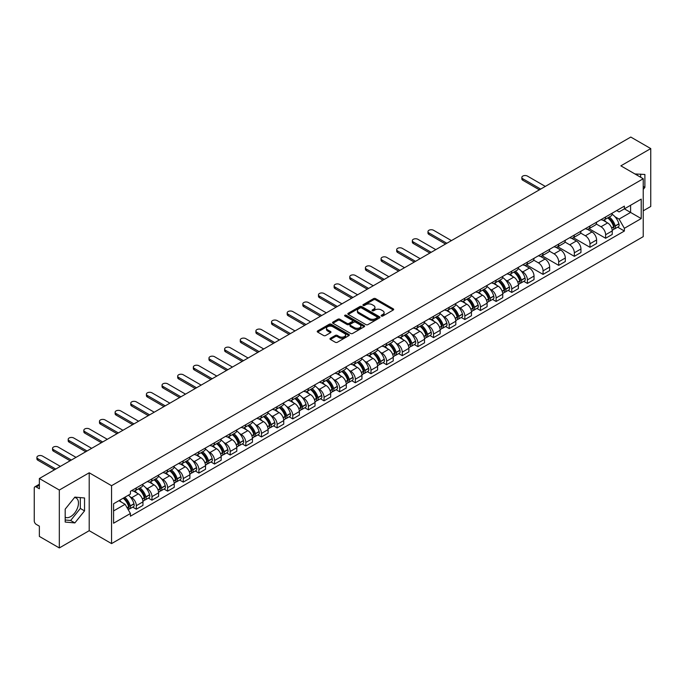 <?xml version="1.0" encoding="UTF-8"?>
<svg xmlns="http://www.w3.org/2000/svg" width="685" height="685" viewBox="0 0 685 685"><rect width="100%" height="100%" fill="white"/><g stroke="black" fill="none" stroke-linecap="round" stroke-linejoin="round"><path stroke-width="1.03" d="M381.434 316.033A0.976 0.565 0 0 0 382.812 316.033L393.276 309.988A1.396 0.805 0 0 0 393.678 309.423A1.396 0.805 0 0 0 393.276 308.858L375.551 298.626A1.396 0.805 0 0 0 373.582 298.626L363.127 304.662A0.976 0.565 0 0 0 364.506 305.459L365.858 304.679A4.452 2.569 0 0 1 372.16 304.679L373.633 305.527A4.452 2.569 0 0 1 374.943 307.351A4.452 2.569 0 0 1 373.633 309.166L372.28 309.945A0.976 0.565 0 0 0 373.659 310.742L375.012 309.962A4.452 2.569 0 0 1 381.314 309.962L382.787 310.819A4.452 2.569 0 0 1 384.097 312.634A4.452 2.569 0 0 1 382.787 314.449L381.434 315.237A0.976 0.565 0 0 0 381.434 316.033L381.434 315.237M635.021 174.007A11.063 6.388 -60 0 1 636.528 174.495A11.063 6.388 -60 0 1 637.701 175.557M74.545 497.507A11.063 6.388 -60 0 1 76.181 498.004A11.063 6.388 -60 0 1 77.876 506.866A11.063 6.388 -60 0 1 70.649 516.618A11.063 6.388 -60 0 1 65.186 517.201M330.375 338.296A1.396 0.805 0 0 0 329.964 338.861A1.396 0.805 0 0 0 330.375 339.426L335.35 342.294A1.396 0.805 0 0 0 337.311 342.294L348.93 335.59A1.396 0.805 0 0 0 349.341 335.025A1.396 0.805 0 0 0 348.93 334.46L331.215 324.228A1.396 0.805 0 0 0 329.245 324.228L317.626 330.932A1.396 0.805 0 0 0 317.224 331.497A1.396 0.805 0 0 0 317.626 332.071L323.637 335.539A1.396 0.805 0 0 0 325.606 335.539L330.572 332.662A1.396 0.805 0 0 0 330.983 332.097A1.396 0.805 0 0 0 330.572 331.531L327.593 329.81A3.725 2.149 0 0 1 326.505 328.286A3.725 2.149 0 0 1 328.8 326.308A3.725 2.149 0 0 1 332.859 326.771L344.521 333.501A3.725 2.149 0 0 1 345.617 335.025A3.725 2.149 0 0 1 343.313 337.011A3.725 2.149 0 0 1 339.255 336.541L337.311 335.419A1.396 0.805 0 0 0 335.35 335.419L330.375 338.296L330.375 339.426M111.561 485.699L89.204 472.787L59.321 490.04L39.362 478.524L630.791 137.06L650.75 148.585L620.867 165.839L643.232 178.742L111.561 485.699L111.561 543.599L643.232 236.642L643.232 178.742M365.961 324.621A1.396 0.805 0 0 0 367.922 324.621L379.541 317.917A1.396 0.805 0 0 0 379.952 317.352A1.396 0.805 0 0 0 379.541 316.787L361.826 306.555A1.396 0.805 0 0 0 359.856 306.555L348.237 313.259A1.396 0.805 0 0 0 347.834 313.824A1.396 0.805 0 0 0 348.237 314.398L365.961 324.621M345.231 316.239A0.976 0.565 0 0 1 346.225 316.376L346.225 315.22L364.232 325.623A1.396 0.805 0 0 1 364.643 326.188A1.396 0.805 0 0 1 364.232 326.754L352.621 333.458A1.396 0.805 0 0 1 350.651 333.458L332.936 323.234L337.902 320.383L337.902 319.227L332.936 322.096A1.396 0.805 0 0 0 332.525 322.661A1.396 0.805 0 0 0 332.936 323.234L332.936 322.096M337.902 320.383A1.396 0.805 0 0 1 339.871 320.383L339.871 319.227A1.396 0.805 0 0 0 337.902 319.227M339.871 319.227L347.055 323.371A1.396 0.805 0 0 0 349.025 323.371L352.321 321.47A1.396 0.805 0 0 0 352.732 320.905A1.396 0.805 0 0 0 352.321 320.332L344.846 316.016A0.976 0.565 0 0 1 346.225 315.22M59.321 490.04L59.321 547.94L39.362 536.415L39.362 526.166L36.254 524.376A2.834 1.635 -120 0 1 34.25 520.9L34.25 488.131A2.834 1.635 -120 0 1 34.841 486.838L39.362 484.218M643.232 210.817L650.75 206.476L650.75 148.585M59.321 547.94L89.204 530.687L111.561 543.599M39.362 478.524L39.362 488.773L36.254 486.975A2.834 1.635 -120 0 0 34.841 486.838M605.626 216.957A6.525 3.768 60 0 1 604.273 219.885L610.892 216.066A6.525 3.768 -120 0 0 612.244 213.138M596.233 223.978L601.01 226.744A6.525 3.768 60 0 1 605.626 234.732L612.244 230.913A6.525 3.768 -120 0 0 607.629 222.916L602.894 220.185M612.244 230.913L612.244 234.441L605.626 238.26L589.031 228.687M604.273 219.885A6.525 3.768 60 0 1 601.062 219.594M605.626 234.732L605.626 238.26M589.982 225.99A6.525 3.768 60 0 1 588.629 228.918L595.248 225.1A6.525 3.768 -120 0 0 596.601 222.171M573.388 237.712L589.982 247.294L596.601 243.475L596.601 239.938A6.525 3.768 -120 0 0 591.986 231.95L587.25 229.218M588.629 228.918A6.525 3.768 60 0 1 585.418 228.619M580.589 233.011L585.367 235.768A6.525 3.768 60 0 1 589.982 243.766L589.982 247.294M574.338 235.024A6.525 3.768 60 0 1 572.985 237.952L579.604 234.124A6.525 3.768 -120 0 0 580.957 231.196M557.753 246.746L574.338 256.327L580.957 252.5L580.957 248.972A6.525 3.768 -120 0 0 576.342 240.983L571.607 238.252M572.985 237.952A6.525 3.768 60 0 1 569.774 237.652M564.945 242.045L569.723 244.802A6.525 3.768 60 0 1 574.338 252.791L574.338 256.327M558.695 244.048A6.525 3.768 60 0 1 557.342 246.977L563.96 243.158A6.525 3.768 -120 0 0 565.313 240.23M542.109 255.779L558.695 265.36L565.313 261.533L565.313 258.005A6.525 3.768 -120 0 0 560.698 250.016L555.963 247.276M557.342 246.977A6.525 3.768 60 0 1 554.131 246.686M549.301 251.078L554.079 253.835A6.525 3.768 60 0 1 558.695 261.824L558.695 265.36M543.051 253.082A6.525 3.768 60 0 1 541.698 256.01L548.317 252.191A6.525 3.768 -120 0 0 549.67 249.263M526.465 264.812L543.051 274.385L549.67 270.566L549.67 267.039A6.525 3.768 -120 0 0 545.054 259.05L540.319 256.31M541.698 256.01A6.525 3.768 60 0 1 538.487 255.719M533.658 260.103L538.444 262.869A6.525 3.768 60 0 1 543.051 270.858L543.051 274.385M527.407 262.115A6.525 3.768 60 0 1 526.063 265.044L532.673 261.225A6.525 3.768 -120 0 0 534.026 258.296M523.819 281.347L527.407 283.419L534.026 279.6L534.026 276.064A6.525 3.768 -120 0 0 529.419 268.075L524.676 265.343M526.063 265.044A6.525 3.768 60 0 1 522.843 264.744M521.131 270.935L522.801 271.902A6.525 3.768 60 0 1 527.407 279.891L527.407 283.419M511.763 271.149A6.525 3.768 60 0 1 510.419 274.077L517.038 270.25A6.525 3.768 -120 0 0 518.382 267.321M508.176 290.38L511.763 292.452L518.382 288.633L518.382 285.097A6.525 3.768 -120 0 0 513.776 277.108L509.032 274.377M510.419 274.077A6.525 3.768 60 0 1 507.208 273.777M505.487 279.968L507.157 280.927A6.525 3.768 60 0 1 511.763 288.916L511.763 292.452M496.12 280.174A6.525 3.768 60 0 1 494.776 283.102L501.394 279.283A6.525 3.768 -120 0 0 502.739 276.355M492.532 299.413L496.12 301.486L502.739 297.658L502.739 294.13A6.525 3.768 -120 0 0 498.132 286.142L493.388 283.402M494.776 283.102A6.525 3.768 60 0 1 491.565 282.811M489.844 289.001L491.513 289.96A6.525 3.768 60 0 1 496.12 297.949L496.12 301.486M480.476 289.207A6.525 3.768 60 0 1 479.132 292.135L485.751 288.317A6.525 3.768 -120 0 0 487.095 285.388M476.888 308.438L480.485 310.51L487.095 306.692L487.095 303.164A6.525 3.768 -120 0 0 482.488 295.175L477.745 292.435M479.132 292.135A6.525 3.768 60 0 1 475.921 291.844M474.2 298.026L475.869 298.994A6.525 3.768 60 0 1 480.485 306.983L480.485 310.51M464.841 298.24A6.525 3.768 60 0 1 463.488 301.169L470.107 297.35A6.525 3.768 -120 0 0 471.451 294.422M461.245 317.472L464.841 319.544L471.46 315.725L471.46 312.189A6.525 3.768 -120 0 0 466.845 304.2L462.11 301.468M463.488 301.169A6.525 3.768 60 0 1 460.277 300.878M458.556 307.06L460.226 308.027A6.525 3.768 60 0 1 464.841 316.016L464.841 319.544M449.197 307.274A6.525 3.768 60 0 1 447.844 310.202L454.463 306.375A6.525 3.768 -120 0 0 455.816 303.446M445.601 326.505L449.197 328.577L455.816 324.758L455.816 321.222A6.525 3.768 -120 0 0 451.201 313.233L446.466 310.502M447.844 310.202A6.525 3.768 60 0 1 444.633 309.903M442.912 316.093L444.582 317.052A6.525 3.768 60 0 1 449.197 325.041L449.197 328.577M433.554 316.299A6.525 3.768 60 0 1 432.201 319.227L438.82 315.408A6.525 3.768 -120 0 0 440.172 312.48M429.966 335.539L433.554 337.611L440.172 333.783L440.172 330.256A6.525 3.768 -120 0 0 435.557 322.267L430.822 319.535M432.201 319.227A6.525 3.768 60 0 1 428.99 318.936M427.269 325.127L428.938 326.086A6.525 3.768 60 0 1 433.554 334.075L433.554 337.611M417.91 325.332A6.525 3.768 60 0 1 416.557 328.261L423.176 324.442A6.525 3.768 -120 0 0 424.529 321.513M414.322 344.564L417.91 346.636L424.529 342.817L424.529 339.289A6.525 3.768 -120 0 0 419.914 331.3L415.178 328.56M416.557 328.261A6.525 3.768 60 0 1 413.346 327.969M411.625 334.152L413.295 335.119A6.525 3.768 60 0 1 417.91 343.108L417.91 346.636M402.266 334.366A6.525 3.768 60 0 1 400.913 337.294L407.532 333.475A6.525 3.768 -120 0 0 408.885 330.547M398.679 353.597L402.266 355.669L408.885 351.85L408.885 348.322A6.525 3.768 -120 0 0 404.27 340.325L399.535 337.594M400.913 337.294A6.525 3.768 60 0 1 397.702 337.003M395.981 343.185L397.651 344.153A6.525 3.768 60 0 1 402.266 352.141L402.266 355.669M386.623 343.399A6.525 3.768 60 0 1 385.27 346.327L391.888 342.509A6.525 3.768 -120 0 0 393.241 339.58M383.035 362.63L386.623 364.703L393.241 360.884L393.241 357.347A6.525 3.768 -120 0 0 388.626 349.359L383.891 346.627M385.27 346.327A6.525 3.768 60 0 1 382.059 346.028M380.338 352.218L382.007 353.177A6.525 3.768 60 0 1 386.623 361.175L386.623 364.703M370.979 352.433A6.525 3.768 60 0 1 369.626 355.361L376.245 351.533A6.525 3.768 -120 0 0 377.598 348.605M367.391 371.664L370.979 373.736L377.598 369.917L377.598 366.381A6.525 3.768 -120 0 0 372.983 358.392L368.247 355.661M369.626 355.361A6.525 3.768 60 0 1 366.415 355.061M364.694 361.252L366.364 362.211A6.525 3.768 60 0 1 370.979 370.2L370.979 373.736M355.335 361.457A6.525 3.768 60 0 1 353.982 364.386L360.601 360.567A6.525 3.768 -120 0 0 361.954 357.638M351.748 380.697L355.335 382.769L361.954 378.942L361.954 375.414A6.525 3.768 -120 0 0 357.339 367.425L352.604 364.685M353.982 364.386A6.525 3.768 60 0 1 350.771 364.095M349.05 370.285L350.72 371.244A6.525 3.768 60 0 1 355.335 379.233L355.335 382.769M339.692 370.491A6.525 3.768 60 0 1 338.339 373.419L344.957 369.6A6.525 3.768 -120 0 0 346.31 366.672M336.104 389.722L339.692 391.794L346.31 387.975L346.31 384.448A6.525 3.768 -120 0 0 341.695 376.459L336.96 373.719M338.339 373.419A6.525 3.768 60 0 1 335.128 373.128M333.407 379.31L335.076 380.278A6.525 3.768 60 0 1 339.692 388.267L339.692 391.794M324.048 379.524A6.525 3.768 60 0 1 322.695 382.453L329.314 378.634A6.525 3.768 -120 0 0 330.667 375.705M320.46 398.756L324.048 400.828L330.667 397.009L330.667 393.473A6.525 3.768 -120 0 0 326.051 385.484L321.316 382.752M322.695 382.453A6.525 3.768 60 0 1 319.484 382.153M317.772 388.344L319.433 389.311A6.525 3.768 60 0 1 324.048 397.3L324.048 400.828M308.404 388.558A6.525 3.768 60 0 1 307.051 391.486L313.67 387.659A6.525 3.768 -120 0 0 315.023 384.73M304.816 407.789L308.404 409.861L315.023 406.042L315.023 402.506A6.525 3.768 -120 0 0 310.408 394.517L305.673 391.786M307.051 391.486A6.525 3.768 60 0 1 303.84 391.186M302.128 397.377L303.798 398.336A6.525 3.768 60 0 1 308.404 406.325L308.404 409.861M292.76 397.583A6.525 3.768 60 0 1 291.408 400.511L298.026 396.692A6.525 3.768 -120 0 0 299.379 393.764M289.173 416.822L292.76 418.895L299.379 415.067L299.379 411.539A6.525 3.768 -120 0 0 294.773 403.551L290.029 400.811M291.408 400.511A6.525 3.768 60 0 1 288.197 400.22M286.484 406.41L288.154 407.369A6.525 3.768 60 0 1 292.76 415.358L292.76 418.895M277.117 406.616A6.525 3.768 60 0 1 275.772 409.544L282.383 405.725A6.525 3.768 -120 0 0 283.736 402.797M273.529 425.847L277.117 427.919L283.736 424.101L283.736 420.573A6.525 3.768 -120 0 0 279.129 412.584L274.385 409.844M275.772 409.544A6.525 3.768 60 0 1 272.561 409.253M270.84 415.435L272.51 416.403A6.525 3.768 60 0 1 277.117 424.392L277.117 427.919M261.473 415.649A6.525 3.768 60 0 1 260.129 418.578L266.748 414.759A6.525 3.768 -120 0 0 268.092 411.831M257.885 434.881L261.473 436.953L268.092 433.134L268.092 429.598A6.525 3.768 -120 0 0 263.485 421.609L258.742 418.877M260.129 418.578A6.525 3.768 60 0 1 256.918 418.287M255.197 424.469L256.866 425.436A6.525 3.768 60 0 1 261.473 433.425L261.473 436.953M245.829 424.683A6.525 3.768 60 0 1 244.485 427.611L251.104 423.784A6.525 3.768 -120 0 0 252.448 420.855M242.242 443.914L245.829 445.986L252.448 442.167L252.448 438.631A6.525 3.768 -120 0 0 247.842 430.642L243.098 427.911M244.485 427.611A6.525 3.768 60 0 1 241.274 427.312M239.553 433.502L241.223 434.461A6.525 3.768 60 0 1 245.829 442.45L245.829 445.986M230.194 433.716A6.525 3.768 60 0 1 228.841 436.645L235.46 432.817A6.525 3.768 -120 0 0 236.804 429.889M226.598 452.948L230.194 455.02L236.804 451.192L236.804 447.665A6.525 3.768 -120 0 0 232.198 439.676L227.463 436.944M228.841 436.645A6.525 3.768 60 0 1 225.63 436.345M223.909 442.536L225.579 443.495A6.525 3.768 60 0 1 230.194 451.483L230.194 455.02M214.551 442.741A6.525 3.768 60 0 1 213.198 445.67L219.817 441.851A6.525 3.768 -120 0 0 221.169 438.922M210.954 461.973L214.551 464.045L221.169 460.226L221.169 456.698A6.525 3.768 -120 0 0 216.554 448.709L211.819 445.969M213.198 445.67A6.525 3.768 60 0 1 209.987 445.378M208.266 451.561L209.935 452.528A6.525 3.768 60 0 1 214.551 460.517L214.551 464.045M198.907 451.775A6.525 3.768 60 0 1 197.554 454.703L204.173 450.884A6.525 3.768 -120 0 0 205.526 447.956M195.319 471.006L198.907 473.078L205.526 469.259L205.526 465.731A6.525 3.768 -120 0 0 200.91 457.734L196.175 455.003M197.554 454.703A6.525 3.768 60 0 1 194.343 454.412M192.622 460.594L194.292 461.562A6.525 3.768 60 0 1 198.907 469.55L198.907 473.078M183.263 460.808A6.525 3.768 60 0 1 181.91 463.736L188.529 459.918A6.525 3.768 -120 0 0 189.882 456.989M179.675 480.039L183.263 482.112L189.882 478.293L189.882 474.756A6.525 3.768 -120 0 0 185.267 466.768L180.532 464.036M181.91 463.736A6.525 3.768 60 0 1 178.699 463.437M176.978 469.627L178.648 470.595A6.525 3.768 60 0 1 183.263 478.584L183.263 482.112M167.619 469.841A6.525 3.768 60 0 1 166.267 472.77L172.885 468.942A6.525 3.768 -120 0 0 174.238 466.014M164.032 489.073L167.619 491.145L174.238 487.326L174.238 483.79A6.525 3.768 -120 0 0 169.623 475.801L164.888 473.07M166.267 472.77A6.525 3.768 60 0 1 163.056 472.47M161.335 478.661L163.004 479.62A6.525 3.768 60 0 1 167.619 487.609L167.619 491.145M151.976 478.866A6.525 3.768 60 0 1 150.623 481.795L157.242 477.976A6.525 3.768 -120 0 0 158.595 475.047M148.388 498.106L151.976 500.178L158.595 496.351L158.595 492.823A6.525 3.768 -120 0 0 153.979 484.834L149.244 482.094M150.623 481.795A6.525 3.768 60 0 1 147.412 481.504M145.691 487.694L147.361 488.653A6.525 3.768 60 0 1 151.976 496.642L151.976 500.178M136.332 487.9A6.525 3.768 60 0 1 134.979 490.828L141.598 487.009A6.525 3.768 -120 0 0 142.951 484.081M132.744 507.131L136.332 509.203L142.951 505.384L142.951 501.857A6.525 3.768 -120 0 0 138.336 493.868L133.601 491.128M134.979 490.828A6.525 3.768 60 0 1 131.768 490.537M130.047 496.719L131.717 497.687A6.525 3.768 60 0 1 136.332 505.676L136.332 509.203M616.706 210.56L619.06 211.922L641.22 199.121L630.594 205.26L630.594 212.444L619.06 219.097L614.984 216.743M113.573 510.942L125.098 504.288L130.415 513.493L113.573 523.22L113.573 503.766L130.415 494.039L130.415 491.316L624.378 206.134L624.378 208.848L641.22 218.575L624.378 228.302L619.06 219.097M641.22 199.121L641.22 218.575M130.415 513.493L130.415 516.207L624.378 231.025L624.378 228.302M643.232 189.428L644.885 187.365L644.885 174.469L634.926 173.956M89.204 472.787L89.204 530.687M65.186 522.056L74.862 522.92L84.538 510.882L84.538 497.978L74.862 497.113L65.186 509.152L65.186 522.056M125.098 504.288L118.882 500.692M617.682 227.155L624.378 231.025M640.672 177.269L640.672 174.093M643.232 186.414L644.885 187.365M65.186 520.001L70.649 520.489L80.325 508.45L80.325 497.601M70.649 520.489L74.862 522.92M80.325 508.45L84.538 510.882M381.828 316.17L382.787 315.614A4.452 2.569 0 0 0 384.097 313.79L384.097 312.634M374.943 307.351L374.943 308.507A4.452 2.569 0 0 1 373.633 310.322L372.674 310.879M393.25 310.005L375.551 299.782A1.396 0.805 0 0 0 373.582 299.782L363.521 305.596M379.541 316.787L379.541 317.917L361.826 307.711A1.396 0.805 0 0 0 359.856 307.711L348.263 314.406M377.084 317.746A0.976 0.565 0 0 0 377.084 316.95L361.526 307.976A0.976 0.565 0 0 0 360.147 307.976L358.726 308.798A4.452 2.569 0 0 0 357.416 310.613A4.452 2.569 0 0 0 358.726 312.437L369.352 318.576A4.452 2.569 0 0 0 375.654 318.576L377.084 317.746L377.084 318.91A0.976 0.565 0 0 0 377.367 318.508L377.367 317.352M357.416 310.613L357.416 311.778A4.452 2.569 0 0 0 358.726 313.593L358.726 312.437M377.084 318.91L375.654 319.732A4.452 2.569 0 0 1 369.352 319.732L358.726 313.593M339.871 320.383L347.055 324.536A1.396 0.805 0 0 0 349.025 324.536L352.321 322.626A1.396 0.805 0 0 0 352.732 322.061L352.732 320.905M346.225 316.376L364.214 326.771M354.513 327.678A3.725 2.149 0 0 0 358.572 328.149A3.725 2.149 0 0 0 360.875 326.163A3.725 2.149 0 0 0 359.779 324.639L355.669 322.267A1.396 0.805 0 0 0 353.7 322.267L350.403 324.168A1.396 0.805 0 0 0 350.001 324.741A1.396 0.805 0 0 0 350.403 325.306L354.513 327.678L354.513 328.834A3.725 2.149 0 0 0 358.572 329.305A3.725 2.149 0 0 0 360.875 327.319L360.875 326.163M350.001 324.741L350.001 325.897A1.396 0.805 0 0 0 350.403 326.462L350.403 325.306M354.513 328.834L350.403 326.462M345.617 335.025L345.617 336.181A3.725 2.149 0 0 1 343.313 338.167A3.725 2.149 0 0 1 339.255 337.705L337.311 336.583A1.396 0.805 0 0 0 335.35 336.583L330.393 339.443M326.505 328.286L326.505 329.451A3.725 2.149 0 0 0 327.593 330.966L327.593 329.81M330.555 332.679L327.593 330.966M348.93 334.46L348.93 335.59L331.215 325.384A1.396 0.805 0 0 0 329.245 325.384L317.652 332.079M608.092 217.684A8.931 5.155 60 0 1 608.134 217.71A8.931 5.155 60 0 1 614.008 225.725L614.06 225.913A1.738 1.002 60 0 1 613.786 227.274A1.738 1.002 60 0 1 613.751 227.3M545.311 186.414L527.407 176.079A3.262 1.884 -0 0 0 523.854 175.677A3.262 1.884 -0 0 0 521.842 177.415A3.262 1.884 -0 0 0 522.801 178.751L522.801 180.249A3.262 1.884 180 0 1 521.842 178.922L521.842 177.415M607.698 217.907A10.78 6.225 60 0 1 613.623 226.803L613.674 226.983A3.579 2.064 60 0 1 613.109 229.8L612.219 230.314M613.717 229.004A3.579 2.064 -120 0 0 614.71 228.876A3.579 2.064 -120 0 0 615.276 226.059L615.224 225.879A10.78 6.225 -120 0 0 609.299 216.982M612.107 214.277A10.78 6.225 60 0 1 618.88 223.764L618.94 223.944A3.579 2.064 60 0 1 618.375 226.761L614.71 228.876M539.395 189.831L522.801 180.249M604.024 220.013A10.78 6.225 60 0 1 606.268 222.137M540.696 189.077L522.801 178.751M611.508 222.145L612.887 222.942M514.229 271.876A8.931 5.155 60 0 1 514.272 271.902A8.931 5.155 60 0 1 520.155 279.917L520.206 280.096A1.738 1.002 60 0 1 519.932 281.466A1.738 1.002 60 0 1 519.889 281.484M451.449 240.606L433.554 230.271A3.262 1.884 -0 0 0 430 229.86A3.262 1.884 -0 0 0 427.979 231.607A3.262 1.884 -0 0 0 428.938 232.934L428.938 234.441A3.262 1.884 180 0 1 427.979 233.106L427.979 231.607M513.836 272.099A10.78 6.225 60 0 1 519.761 280.987L519.812 281.175A3.579 2.064 60 0 1 519.247 283.984L518.357 284.498M519.864 283.196A3.579 2.064 -120 0 0 520.848 283.059A3.579 2.064 -120 0 0 521.422 280.251L521.362 280.062A10.78 6.225 -120 0 0 515.445 271.174M518.245 268.469A10.78 6.225 60 0 1 525.027 277.947L525.078 278.136A3.579 2.064 60 0 1 524.513 280.944L520.848 283.059M445.533 244.023L428.938 234.441M510.162 274.197A10.78 6.225 60 0 1 512.414 276.32M446.834 243.269L428.938 232.934M517.654 276.338L519.024 277.134M498.586 280.901A8.931 5.155 60 0 1 498.629 280.927A8.931 5.155 60 0 1 504.511 288.95L504.562 289.13A1.738 1.002 60 0 1 504.288 290.5A1.738 1.002 60 0 1 504.246 290.517M435.806 249.64L417.91 239.305A3.262 1.884 -0 0 0 414.356 238.894A3.262 1.884 -0 0 0 412.336 240.632A3.262 1.884 -0 0 0 413.295 241.968L413.295 243.475A3.262 1.884 180 0 1 412.336 242.139L412.336 240.632M498.192 281.133A10.78 6.225 60 0 1 504.117 290.02L504.169 290.209A3.579 2.064 60 0 1 503.603 293.017L502.713 293.531M504.22 292.23A3.579 2.064 -120 0 0 505.213 292.093A3.579 2.064 -120 0 0 505.778 289.284L505.718 289.096A10.78 6.225 -120 0 0 499.802 280.199M502.61 277.502A10.78 6.225 60 0 1 509.383 286.981L509.435 287.169A3.579 2.064 60 0 1 508.869 289.978L505.213 292.093M429.889 253.056L413.295 243.475M494.519 283.23A10.78 6.225 60 0 1 496.771 285.354M431.19 252.303L413.295 241.968M502.011 285.371L503.381 286.167M482.942 289.935A8.931 5.155 60 0 1 482.985 289.96A8.931 5.155 60 0 1 488.867 297.975L488.919 298.163A1.738 1.002 60 0 1 488.645 299.525A1.738 1.002 60 0 1 488.602 299.55M420.162 258.673L402.266 248.338A3.262 1.884 -0 0 0 398.713 247.927A3.262 1.884 -0 0 0 396.701 249.665A3.262 1.884 -0 0 0 397.651 251.001L397.651 252.5A3.262 1.884 180 0 1 396.701 251.172L396.701 249.665M482.548 290.157A10.78 6.225 60 0 1 488.474 299.054L488.525 299.242A3.579 2.064 60 0 1 487.96 302.051L487.069 302.565M488.576 301.254A3.579 2.064 -120 0 0 489.569 301.126A3.579 2.064 -120 0 0 490.135 298.309L490.075 298.129A10.78 6.225 -120 0 0 484.158 289.233M486.966 286.535A10.78 6.225 60 0 1 493.739 296.014L493.791 296.203A3.579 2.064 60 0 1 493.226 299.011L489.569 301.126M414.245 262.081L397.651 252.5M478.875 292.264A10.78 6.225 60 0 1 481.127 294.387M415.547 261.336L397.651 251.001M486.367 294.404L487.737 295.192M467.298 298.968A8.931 5.155 60 0 1 467.341 298.994A8.931 5.155 60 0 1 473.224 307.008L473.275 307.197A1.738 1.002 60 0 1 473.001 308.558A1.738 1.002 60 0 1 472.958 308.575M404.518 267.698L386.623 257.363A3.262 1.884 -0 0 0 383.069 256.961A3.262 1.884 -0 0 0 381.057 258.699A3.262 1.884 -0 0 0 382.007 260.026L382.007 261.533A3.262 1.884 180 0 1 381.057 260.206L381.057 258.699M466.905 299.191A10.78 6.225 60 0 1 472.83 308.087L472.881 308.267A3.579 2.064 60 0 1 472.316 311.084L471.426 311.598M472.933 310.288A3.579 2.064 -120 0 0 473.926 310.159A3.579 2.064 -120 0 0 474.491 307.342L474.44 307.163A10.78 6.225 -120 0 0 468.514 298.266M471.323 295.56A10.78 6.225 60 0 1 478.096 305.048L478.147 305.227A3.579 2.064 60 0 1 477.582 308.044L473.926 310.159M398.601 271.114L382.007 261.533M463.231 301.297A10.78 6.225 60 0 1 465.483 303.421M399.912 270.361L382.007 260.026M470.723 303.429L472.093 304.226M451.655 308.002A8.931 5.155 60 0 1 451.698 308.027A8.931 5.155 60 0 1 457.58 316.042L457.631 316.23A1.738 1.002 60 0 1 457.357 317.592A1.738 1.002 60 0 1 457.315 317.609M388.875 276.731L370.979 266.397A3.262 1.884 -0 0 0 367.425 265.994A3.262 1.884 -0 0 0 365.413 267.732A3.262 1.884 -0 0 0 366.364 269.059L366.364 270.566A3.262 1.884 180 0 1 365.413 269.239L365.413 267.732M451.269 308.224A10.78 6.225 60 0 1 457.186 317.121L457.237 317.301A3.579 2.064 60 0 1 456.672 320.109L455.782 320.631M457.289 319.321A3.579 2.064 -120 0 0 458.282 319.184A3.579 2.064 -120 0 0 458.847 316.376L458.796 316.187A10.78 6.225 -120 0 0 452.871 307.3M455.679 304.594A10.78 6.225 60 0 1 462.452 314.081L462.503 314.261A3.579 2.064 60 0 1 461.938 317.078L458.282 319.184M382.958 280.148L366.364 270.566M447.588 310.322A10.78 6.225 60 0 1 449.839 312.446M384.268 279.394L366.364 269.059M455.08 312.463L456.458 313.259M436.011 317.027A8.931 5.155 60 0 1 436.054 317.052A8.931 5.155 60 0 1 441.936 325.075L441.988 325.255A1.738 1.002 60 0 1 441.714 326.625A1.738 1.002 60 0 1 441.679 326.642M373.231 285.765L355.335 275.43A3.262 1.884 -0 0 0 351.782 275.019A3.262 1.884 -0 0 0 349.77 276.757A3.262 1.884 -0 0 0 350.72 278.093L350.72 279.6A3.262 1.884 180 0 1 349.77 278.264L349.77 276.757M435.626 317.258A10.78 6.225 60 0 1 441.542 326.146L441.594 326.334A3.579 2.064 60 0 1 441.029 329.142L440.138 329.656M441.645 328.355A3.579 2.064 -120 0 0 442.638 328.218A3.579 2.064 -120 0 0 443.204 325.409L443.152 325.221A10.78 6.225 -120 0 0 437.227 316.333M440.035 313.627A10.78 6.225 60 0 1 446.808 323.106L446.86 323.294A3.579 2.064 60 0 1 446.295 326.103L442.638 328.218M367.314 289.181L350.72 279.6M431.944 319.356A10.78 6.225 60 0 1 434.196 321.479M368.624 288.428L350.72 278.093M439.436 321.496L440.815 322.292M420.367 326.06A8.931 5.155 60 0 1 420.419 326.086A8.931 5.155 60 0 1 426.293 334.1L426.344 334.289A1.738 1.002 60 0 1 426.07 335.65A1.738 1.002 60 0 1 426.036 335.676M357.587 294.798L339.692 284.463A3.262 1.884 -0 0 0 336.138 284.052A3.262 1.884 -0 0 0 334.126 285.791A3.262 1.884 -0 0 0 335.076 287.126L335.076 288.633A3.262 1.884 180 0 1 334.126 287.298L334.126 285.791M419.982 326.283A10.78 6.225 60 0 1 425.899 335.179L425.959 335.367A3.579 2.064 60 0 1 425.385 338.176L424.494 338.69M426.001 337.388A3.579 2.064 -120 0 0 426.995 337.251A3.579 2.064 -120 0 0 427.56 334.443L427.508 334.254A10.78 6.225 -120 0 0 421.583 325.358M424.392 322.661A10.78 6.225 60 0 1 431.165 332.139L431.216 332.328A3.579 2.064 60 0 1 430.651 335.136L426.995 337.251M351.679 298.215L335.076 288.633M416.3 328.389A10.78 6.225 60 0 1 418.552 330.512M352.981 297.461L335.076 287.126M423.792 330.53L425.171 331.317M404.724 335.093A8.931 5.155 60 0 1 404.775 335.119A8.931 5.155 60 0 1 410.649 343.134L410.7 343.322A1.738 1.002 60 0 1 410.426 344.683A1.738 1.002 60 0 1 410.392 344.709M341.952 303.823L324.048 293.497A3.262 1.884 -0 0 0 320.494 293.086A3.262 1.884 -0 0 0 318.482 294.824A3.262 1.884 -0 0 0 319.433 296.16L319.433 297.658A3.262 1.884 180 0 1 318.482 296.331L318.482 294.824M404.338 335.316A10.78 6.225 60 0 1 410.255 344.212L410.315 344.392A3.579 2.064 60 0 1 409.75 347.209L408.859 347.723M410.358 346.413A3.579 2.064 -120 0 0 411.351 346.285A3.579 2.064 -120 0 0 411.916 343.468L411.865 343.288A10.78 6.225 -120 0 0 405.94 334.391M408.748 331.694A10.78 6.225 60 0 1 415.521 341.173L415.572 341.353A3.579 2.064 60 0 1 415.007 344.17L411.351 346.285M336.035 307.24L319.433 297.658M400.656 337.422A10.78 6.225 60 0 1 402.908 339.546M337.337 306.486L319.433 296.16M408.149 339.563L409.527 340.351M389.08 344.127A8.931 5.155 60 0 1 389.131 344.153A8.931 5.155 60 0 1 395.005 352.167L395.057 352.355A1.738 1.002 60 0 1 394.783 353.717A1.738 1.002 60 0 1 394.748 353.734M326.308 312.857L308.404 302.522A3.262 1.884 -0 0 0 304.851 302.119A3.262 1.884 -0 0 0 302.839 303.857A3.262 1.884 -0 0 0 303.798 305.185L303.798 306.692A3.262 1.884 180 0 1 302.839 305.364L302.839 303.857M388.695 344.349A10.78 6.225 60 0 1 394.62 353.246L394.671 353.426A3.579 2.064 60 0 1 394.106 356.243L393.216 356.757M394.714 355.446A3.579 2.064 -120 0 0 395.707 355.309A3.579 2.064 -120 0 0 396.272 352.501L396.221 352.313A10.78 6.225 -120 0 0 390.296 343.425M393.104 340.719A10.78 6.225 60 0 1 399.877 350.206L399.929 350.386A3.579 2.064 60 0 1 399.364 353.203L395.707 355.309M320.392 316.273L303.798 306.692M385.013 346.447A10.78 6.225 60 0 1 387.265 348.579M321.693 315.52L303.798 305.185M392.505 348.588L393.884 349.384M373.436 353.152A8.931 5.155 60 0 1 373.488 353.177A8.931 5.155 60 0 1 379.362 361.2L379.413 361.38A1.738 1.002 60 0 1 379.139 362.75A1.738 1.002 60 0 1 379.105 362.767M310.665 321.89L292.76 311.555A3.262 1.884 -0 0 0 289.207 311.144A3.262 1.884 -0 0 0 287.195 312.891A3.262 1.884 -0 0 0 288.154 314.218L288.154 315.725A3.262 1.884 180 0 1 287.195 314.389L287.195 312.891M373.051 353.383A10.78 6.225 60 0 1 378.976 362.271L379.028 362.459A3.579 2.064 60 0 1 378.462 365.268L377.572 365.781M379.07 364.48A3.579 2.064 -120 0 0 380.064 364.343A3.579 2.064 -120 0 0 380.629 361.534L380.577 361.346A10.78 6.225 -120 0 0 374.652 352.458M377.461 349.752A10.78 6.225 60 0 1 384.234 359.231L384.294 359.419A3.579 2.064 60 0 1 383.72 362.228L380.064 364.343M304.748 325.306L288.154 315.725M369.378 355.481A10.78 6.225 60 0 1 371.621 357.604M306.049 324.553L288.154 314.218M376.861 357.621L378.24 358.418M357.801 362.185A8.931 5.155 60 0 1 357.844 362.211A8.931 5.155 60 0 1 363.718 370.234L363.778 370.414A1.738 1.002 60 0 1 363.495 371.775A1.738 1.002 60 0 1 363.461 371.801M295.021 330.923L277.117 320.589A3.262 1.884 -0 0 0 273.563 320.178A3.262 1.884 -0 0 0 271.551 321.916A3.262 1.884 -0 0 0 272.51 323.251L272.51 324.758A3.262 1.884 180 0 1 271.551 323.423L271.551 321.916M357.407 362.416A10.78 6.225 60 0 1 363.333 371.304L363.384 371.493A3.579 2.064 60 0 1 362.819 374.301L361.928 374.815M363.427 373.513A3.579 2.064 -120 0 0 364.42 373.376A3.579 2.064 -120 0 0 364.985 370.568L364.934 370.38A10.78 6.225 -120 0 0 359.008 361.483M361.817 358.786A10.78 6.225 60 0 1 368.59 368.265L368.65 368.453A3.579 2.064 60 0 1 368.085 371.261L364.42 373.376M289.104 334.34L272.51 324.758M353.734 364.514A10.78 6.225 60 0 1 355.977 366.638M290.406 333.586L272.51 323.251M361.218 366.655L362.596 367.443M342.158 371.219A8.931 5.155 60 0 1 342.2 371.244A8.931 5.155 60 0 1 348.074 379.259L348.134 379.447A1.738 1.002 60 0 1 347.86 380.809A1.738 1.002 60 0 1 347.817 380.834M279.377 339.948L261.473 329.622A3.262 1.884 -0 0 0 257.92 329.211A3.262 1.884 -0 0 0 255.907 330.949A3.262 1.884 -0 0 0 256.866 332.285L256.866 333.783A3.262 1.884 180 0 1 255.907 332.456L255.907 330.949M341.764 371.441A10.78 6.225 60 0 1 347.689 380.338L347.74 380.526A3.579 2.064 60 0 1 347.175 383.335L346.285 383.848M347.783 382.538A3.579 2.064 -120 0 0 348.776 382.41A3.579 2.064 -120 0 0 349.341 379.593L349.29 379.413A10.78 6.225 -120 0 0 343.365 370.517M346.173 367.819A10.78 6.225 60 0 1 352.955 377.298L353.006 377.486A3.579 2.064 60 0 1 352.441 380.295L348.776 382.41M273.461 343.365L256.866 333.783M338.09 373.548A10.78 6.225 60 0 1 340.342 375.671M274.762 342.62L256.866 332.285M345.582 375.688L346.952 376.476M326.514 380.252A8.931 5.155 60 0 1 326.557 380.278A8.931 5.155 60 0 1 332.43 388.292L332.49 388.481A1.738 1.002 60 0 1 332.216 389.842A1.738 1.002 60 0 1 332.174 389.859M263.734 348.982L245.829 338.647A3.262 1.884 -0 0 0 242.276 338.244A3.262 1.884 -0 0 0 240.264 339.983A3.262 1.884 -0 0 0 241.223 341.31L241.223 342.817A3.262 1.884 180 0 1 240.264 341.49L240.264 339.983M326.12 380.475A10.78 6.225 60 0 1 332.045 389.371L332.097 389.551A3.579 2.064 60 0 1 331.531 392.368L330.641 392.882M332.139 391.572A3.579 2.064 -120 0 0 333.133 391.435A3.579 2.064 -120 0 0 333.698 388.626L333.646 388.446A10.78 6.225 -120 0 0 327.721 379.55M330.53 376.844A10.78 6.225 60 0 1 337.311 386.331L337.362 386.511A3.579 2.064 60 0 1 336.797 389.328L333.133 391.435M257.817 352.398L241.223 342.817M322.447 382.581A10.78 6.225 60 0 1 324.699 384.705M259.118 351.645L241.223 341.31M329.939 384.713L331.309 385.509M310.87 389.285A8.931 5.155 60 0 1 310.913 389.311A8.931 5.155 60 0 1 316.795 397.326L316.847 397.505A1.738 1.002 60 0 1 316.573 398.875A1.738 1.002 60 0 1 316.53 398.893M248.09 358.015L230.194 347.68A3.262 1.884 -0 0 0 226.632 347.269A3.262 1.884 -0 0 0 224.62 349.016A3.262 1.884 -0 0 0 225.579 350.343L225.579 351.85A3.262 1.884 180 0 1 224.62 350.514L224.62 349.016M310.476 389.508A10.78 6.225 60 0 1 316.401 398.396L316.453 398.584A3.579 2.064 60 0 1 315.888 401.393L314.997 401.907M316.496 400.605A3.579 2.064 -120 0 0 317.489 400.468A3.579 2.064 -120 0 0 318.054 397.66L318.003 397.471A10.78 6.225 -120 0 0 312.077 388.583M314.886 385.878A10.78 6.225 60 0 1 321.667 395.356L321.719 395.545A3.579 2.064 60 0 1 321.154 398.353L317.489 400.468M242.173 361.432L225.579 351.85M306.803 391.606A10.78 6.225 60 0 1 309.055 393.729M243.475 360.678L225.579 350.343M314.295 393.747L315.665 394.543M295.226 398.31A8.931 5.155 60 0 1 295.269 398.336A8.931 5.155 60 0 1 301.152 406.359L301.203 406.539A1.738 1.002 60 0 1 300.929 407.909A1.738 1.002 60 0 1 300.886 407.926M232.446 367.049L214.551 356.714A3.262 1.884 -0 0 0 210.989 356.303A3.262 1.884 -0 0 0 208.976 358.041A3.262 1.884 -0 0 0 209.935 359.377L209.935 360.884A3.262 1.884 180 0 1 208.976 359.548L208.976 358.041M294.833 398.542A10.78 6.225 60 0 1 300.758 407.429L300.809 407.618A3.579 2.064 60 0 1 300.244 410.426L299.354 410.94M300.861 409.639A3.579 2.064 -120 0 0 301.845 409.502A3.579 2.064 -120 0 0 302.41 406.693L302.359 406.505A10.78 6.225 -120 0 0 296.442 397.608M299.242 394.911A10.78 6.225 60 0 1 306.024 404.39L306.075 404.578A3.579 2.064 60 0 1 305.51 407.387L301.845 409.502M226.529 370.465L209.935 360.884M291.159 400.639A10.78 6.225 60 0 1 293.411 402.763M227.831 369.712L209.935 359.377M298.651 402.78L300.021 403.576M279.583 407.344A8.931 5.155 60 0 1 279.626 407.369A8.931 5.155 60 0 1 285.508 415.384L285.559 415.572A1.738 1.002 60 0 1 285.285 416.934A1.738 1.002 60 0 1 285.243 416.959M216.802 376.082L198.907 365.747A3.262 1.884 -0 0 0 195.353 365.336A3.262 1.884 -0 0 0 193.333 367.074A3.262 1.884 -0 0 0 194.292 368.41L194.292 369.917A3.262 1.884 180 0 1 193.333 368.581L193.333 367.074M279.189 407.566A10.78 6.225 60 0 1 285.114 416.463L285.166 416.651A3.579 2.064 60 0 1 284.6 419.46L283.71 419.974M285.217 418.672A3.579 2.064 -120 0 0 286.202 418.535A3.579 2.064 -120 0 0 286.767 415.718L286.715 415.538A10.78 6.225 -120 0 0 280.799 406.642M283.599 403.944A10.78 6.225 60 0 1 290.38 413.423L290.431 413.612A3.579 2.064 60 0 1 289.866 416.42L286.202 418.535M210.886 379.49L194.292 369.917M275.516 409.673A10.78 6.225 60 0 1 277.767 411.796M212.187 378.745L194.292 368.41M283.008 411.813L284.378 412.601M263.939 416.377A8.931 5.155 60 0 1 263.982 416.403A8.931 5.155 60 0 1 269.864 424.417L269.916 424.606A1.738 1.002 60 0 1 269.642 425.967A1.738 1.002 60 0 1 269.599 425.993M201.159 385.107L183.263 374.772A3.262 1.884 -0 0 0 179.71 374.37A3.262 1.884 -0 0 0 177.689 376.108A3.262 1.884 -0 0 0 178.648 377.435L178.648 378.942A3.262 1.884 180 0 1 177.689 377.615L177.689 376.108M263.545 416.6A10.78 6.225 60 0 1 269.47 425.496L269.522 425.676A3.579 2.064 60 0 1 268.957 428.493L268.066 429.007M269.573 427.697A3.579 2.064 -120 0 0 270.558 427.568A3.579 2.064 -120 0 0 271.132 424.751L271.072 424.572A10.78 6.225 -120 0 0 265.155 415.675M267.963 412.969A10.78 6.225 60 0 1 274.736 422.457L274.788 422.636A3.579 2.064 60 0 1 274.223 425.453L270.558 427.568M195.242 388.523L178.648 378.942M259.872 418.706A10.78 6.225 60 0 1 262.124 420.83M196.544 387.77L178.648 377.435M267.364 420.838L268.734 421.635M248.295 425.411A8.931 5.155 60 0 1 248.338 425.436A8.931 5.155 60 0 1 254.221 433.451L254.272 433.639A1.738 1.002 60 0 1 253.998 435.001A1.738 1.002 60 0 1 253.955 435.018M185.515 394.14L167.619 383.805A3.262 1.884 -0 0 0 164.066 383.403A3.262 1.884 -0 0 0 162.054 385.141A3.262 1.884 -0 0 0 163.004 386.468L163.004 387.975A3.262 1.884 180 0 1 162.054 386.648L162.054 385.141M247.901 425.633A10.78 6.225 60 0 1 253.827 434.53L253.878 434.71A3.579 2.064 60 0 1 253.313 437.527L252.422 438.04M253.929 436.73A3.579 2.064 -120 0 0 254.923 436.593A3.579 2.064 -120 0 0 255.488 433.785L255.428 433.596A10.78 6.225 -120 0 0 249.511 424.709M252.32 422.003A10.78 6.225 60 0 1 259.093 431.49L259.144 431.67A3.579 2.064 60 0 1 258.579 434.487L254.923 436.593M179.598 397.557L163.004 387.975M244.228 427.731A10.78 6.225 60 0 1 246.48 429.855M180.9 396.803L163.004 386.468M251.72 429.872L253.09 430.668M232.652 434.436A8.931 5.155 60 0 1 232.694 434.461A8.931 5.155 60 0 1 238.577 442.484L238.628 442.664A1.738 1.002 60 0 1 238.354 444.034A1.738 1.002 60 0 1 238.311 444.051M169.871 403.174L151.976 392.839A3.262 1.884 -0 0 0 148.422 392.428A3.262 1.884 -0 0 0 146.41 394.175A3.262 1.884 -0 0 0 147.361 395.502L147.361 397.009A3.262 1.884 180 0 1 146.41 395.673L146.41 394.175M232.258 434.667A10.78 6.225 60 0 1 238.183 443.555L238.234 443.743A3.579 2.064 60 0 1 237.669 446.551L236.779 447.065M238.286 445.764A3.579 2.064 -120 0 0 239.279 445.627A3.579 2.064 -120 0 0 239.844 442.818L239.793 442.63A10.78 6.225 -120 0 0 233.868 433.742M236.676 431.036A10.78 6.225 60 0 1 243.449 440.515L243.5 440.703A3.579 2.064 60 0 1 242.935 443.512L239.279 445.627M163.955 406.59L147.361 397.009M228.584 436.765A10.78 6.225 60 0 1 230.836 438.888M165.265 405.837L147.361 395.502M236.077 438.905L237.447 439.701M217.008 443.469A8.931 5.155 60 0 1 217.051 443.495A8.931 5.155 60 0 1 222.933 451.509L222.985 451.698A1.738 1.002 60 0 1 222.711 453.059A1.738 1.002 60 0 1 222.668 453.085M154.228 412.207L136.332 401.872A3.262 1.884 -0 0 0 132.779 401.461A3.262 1.884 -0 0 0 130.766 403.2A3.262 1.884 -0 0 0 131.717 404.535L131.717 406.042A3.262 1.884 180 0 1 130.766 404.707L130.766 403.2M216.614 443.7A10.78 6.225 60 0 1 222.539 452.588L222.591 452.776A3.579 2.064 60 0 1 222.026 455.585L221.135 456.099M222.642 454.797A3.579 2.064 -120 0 0 223.635 454.66A3.579 2.064 -120 0 0 224.2 451.852L224.149 451.663A10.78 6.225 -120 0 0 218.224 442.767M221.032 440.07A10.78 6.225 60 0 1 227.805 449.548L227.857 449.737A3.579 2.064 60 0 1 227.292 452.545L223.635 454.66M148.311 415.624L131.717 406.042M212.941 445.798A10.78 6.225 60 0 1 215.193 447.921M149.621 414.87L131.717 404.535M220.433 447.939L221.803 448.726M201.364 452.502A8.931 5.155 60 0 1 201.407 452.528A8.931 5.155 60 0 1 207.29 460.543L207.341 460.731A1.738 1.002 60 0 1 207.067 462.092A1.738 1.002 60 0 1 207.033 462.118M138.584 421.232L120.688 410.906A3.262 1.884 -0 0 0 117.135 410.495A3.262 1.884 -0 0 0 115.123 412.233A3.262 1.884 -0 0 0 116.073 413.569L116.073 415.067A3.262 1.884 180 0 1 115.123 413.74L115.123 412.233M200.979 452.725A10.78 6.225 60 0 1 206.896 461.621L206.947 461.801A3.579 2.064 60 0 1 206.382 464.618L205.491 465.132M206.998 463.822A3.579 2.064 -120 0 0 207.992 463.694A3.579 2.064 -120 0 0 208.557 460.877L208.505 460.697A10.78 6.225 -120 0 0 202.58 451.8M205.389 449.103A10.78 6.225 60 0 1 212.162 458.582L212.213 458.77A3.579 2.064 60 0 1 211.648 461.579L207.992 463.694M132.667 424.649L116.073 415.067M197.297 454.831A10.78 6.225 60 0 1 199.549 456.955M133.977 423.895L116.073 413.569M204.789 456.972L206.168 457.76M185.721 461.536A8.931 5.155 60 0 1 185.772 461.562A8.931 5.155 60 0 1 191.646 469.576L191.697 469.764A1.738 1.002 60 0 1 191.423 471.126A1.738 1.002 60 0 1 191.389 471.143M122.94 430.266L105.045 419.931A3.262 1.884 -0 0 0 101.491 419.528A3.262 1.884 -0 0 0 99.479 421.266A3.262 1.884 -0 0 0 100.43 422.594L100.43 424.101A3.262 1.884 180 0 1 99.479 422.773L99.479 421.266M185.335 461.758A10.78 6.225 60 0 1 191.252 470.655L191.312 470.835A3.579 2.064 60 0 1 190.738 473.652L189.848 474.166M191.355 472.856A3.579 2.064 -120 0 0 192.348 472.719A3.579 2.064 -120 0 0 192.913 469.91L192.862 469.722A10.78 6.225 -120 0 0 186.936 460.834M189.745 458.128A10.78 6.225 60 0 1 196.518 467.615L196.569 467.795A3.579 2.064 60 0 1 196.004 470.612L192.348 472.719M117.024 433.682L100.43 424.101M181.653 463.856A10.78 6.225 60 0 1 183.905 465.988M118.334 432.929L100.43 422.594M189.146 465.997L190.524 466.793M170.077 470.561A8.931 5.155 60 0 1 170.128 470.595A8.931 5.155 60 0 1 176.002 478.61L176.054 478.789A1.738 1.002 60 0 1 175.78 480.159A1.738 1.002 60 0 1 175.745 480.176M107.297 439.299L89.401 428.964A3.262 1.884 -0 0 0 85.848 428.553A3.262 1.884 -0 0 0 83.835 430.3A3.262 1.884 -0 0 0 84.786 431.627L84.786 433.134A3.262 1.884 180 0 1 83.835 431.798L83.835 430.3M169.692 470.792A10.78 6.225 60 0 1 175.608 479.68L175.668 479.868A3.579 2.064 60 0 1 175.095 482.677L174.213 483.19M175.711 481.889A3.579 2.064 -120 0 0 176.704 481.752A3.579 2.064 -120 0 0 177.269 478.943L177.218 478.755A10.78 6.225 -120 0 0 171.293 469.867M174.101 467.161A10.78 6.225 60 0 1 180.874 476.64L180.926 476.828A3.579 2.064 60 0 1 180.36 479.637L176.704 481.752M101.389 442.715L84.786 433.134M166.01 472.89A10.78 6.225 60 0 1 168.262 475.013M102.69 441.962L84.786 431.627M173.502 475.03L174.881 475.827M154.433 479.594A8.931 5.155 60 0 1 154.485 479.62A8.931 5.155 60 0 1 160.358 487.643L160.41 487.823A1.738 1.002 60 0 1 160.136 489.193A1.738 1.002 60 0 1 160.102 489.21M91.662 448.332L73.757 437.998A3.262 1.884 -0 0 0 70.204 437.587A3.262 1.884 -0 0 0 68.192 439.325A3.262 1.884 -0 0 0 69.142 440.66L69.142 442.167A3.262 1.884 180 0 1 68.192 440.832L68.192 439.325M154.048 479.825A10.78 6.225 60 0 1 159.965 488.713L160.025 488.902A3.579 2.064 60 0 1 159.459 491.71L158.569 492.224M160.067 490.922A3.579 2.064 -120 0 0 161.061 490.785A3.579 2.064 -120 0 0 161.626 487.977L161.574 487.788A10.78 6.225 -120 0 0 155.649 478.892M158.458 476.195A10.78 6.225 60 0 1 165.231 485.674L165.282 485.862A3.579 2.064 60 0 1 164.717 488.67L161.061 490.785M85.745 451.749L69.142 442.167M150.366 481.923A10.78 6.225 60 0 1 152.618 484.047M87.046 450.995L69.142 440.66M157.858 484.064L159.237 484.86M138.79 488.628A8.931 5.155 60 0 1 138.841 488.653A8.931 5.155 60 0 1 144.715 496.668L144.766 496.856A1.738 1.002 60 0 1 144.492 498.218A1.738 1.002 60 0 1 144.458 498.243M76.018 457.366L58.114 447.031A3.262 1.884 -0 0 0 54.56 446.62A3.262 1.884 -0 0 0 52.548 448.358A3.262 1.884 -0 0 0 53.507 449.694L53.507 451.192A3.262 1.884 180 0 1 52.548 449.865L52.548 448.358M138.404 488.85A10.78 6.225 60 0 1 144.329 497.747L144.381 497.935A3.579 2.064 60 0 1 143.816 500.744L142.925 501.257M144.424 499.947A3.579 2.064 -120 0 0 145.417 499.819A3.579 2.064 -120 0 0 145.982 497.002L145.931 496.822A10.78 6.225 -120 0 0 140.005 487.925M142.814 485.228A10.78 6.225 60 0 1 149.587 494.707L149.647 494.895A3.579 2.064 60 0 1 149.073 497.704L145.417 499.819M70.101 460.774L53.507 451.192M134.722 490.957A10.78 6.225 60 0 1 136.974 493.08M71.403 460.029L53.507 449.694M142.215 493.097L143.593 493.885M123.634 497.952A8.931 5.155 60 0 1 129.071 505.701L129.123 505.89A1.738 1.002 60 0 1 128.848 507.251A1.738 1.002 60 0 1 128.814 507.268M60.374 466.391L42.47 456.056A3.262 1.884 -0 0 0 38.917 455.653A3.262 1.884 -0 0 0 36.904 457.392A3.262 1.884 -0 0 0 37.863 458.719L37.863 460.226A3.262 1.884 180 0 1 36.904 458.899L36.904 457.392M123.18 498.218A10.78 6.225 60 0 1 128.686 506.78L128.737 506.96A3.579 2.064 60 0 1 128.241 509.726M128.78 508.981A3.579 2.064 -120 0 0 129.773 508.852A3.579 2.064 -120 0 0 130.338 506.035L130.287 505.855A10.78 6.225 -120 0 0 124.781 497.293M128.446 495.178A10.78 6.225 60 0 1 133.943 503.74L134.003 503.92A3.579 2.064 60 0 1 133.438 506.737L129.773 508.852M54.457 469.807L37.863 460.226M119.515 500.333A10.78 6.225 60 0 1 121.331 502.114M55.759 469.054L37.863 458.719M126.571 502.122L127.949 502.918M151.976 496.642L158.595 492.823M167.619 487.609L174.238 483.79M183.263 478.584L189.882 474.756M198.907 469.55L205.526 465.731M214.551 460.517L221.169 456.698M230.194 451.483L236.804 447.665M245.829 442.45L252.448 438.631M261.473 433.425L268.092 429.598M277.117 424.392L283.736 420.573M292.76 415.358L299.379 411.539M308.404 406.325L315.023 402.506M324.048 397.3L330.667 393.473M339.692 388.267L346.31 384.448M355.335 379.233L361.954 375.414M370.979 370.2L377.598 366.381M386.623 361.175L393.241 357.347M402.266 352.141L408.885 348.322M417.91 343.108L424.529 339.289M433.554 334.075L440.172 330.256M449.197 325.041L455.816 321.222M464.841 316.016L471.46 312.189M480.485 306.983L487.095 303.164M496.12 297.949L502.739 294.13M511.763 288.916L518.382 285.097M527.407 279.891L534.026 276.064M543.051 270.858L549.67 267.039M558.695 261.824L565.313 258.005M574.338 252.791L580.957 248.972M589.982 243.766L596.601 239.938M136.332 505.676L142.951 501.857M131.717 497.687L138.336 493.868M147.361 488.653L153.979 484.834M163.004 479.62L169.623 475.801M178.648 470.595L185.267 466.768M194.292 461.562L200.91 457.734M209.935 452.528L216.554 448.709M225.579 443.495L232.198 439.676M241.223 434.461L247.842 430.642M256.866 425.436L263.485 421.609M272.51 416.403L279.129 412.584M288.154 407.369L294.773 403.551M303.798 398.336L310.408 394.517M319.433 389.311L326.051 385.484M335.076 380.278L341.695 376.459M350.72 371.244L357.339 367.425M366.364 362.211L372.983 358.392M382.007 353.177L388.626 349.359M397.651 344.153L404.27 340.325M413.295 335.119L419.914 331.3M428.938 326.086L435.557 322.267M444.582 317.052L451.201 313.233M460.226 308.027L466.845 304.2M475.869 298.994L482.488 295.175M491.513 289.96L498.132 286.142M507.157 280.927L513.776 277.108M522.801 271.902L529.419 268.075M538.444 262.869L545.054 259.05M554.079 253.835L560.698 250.016M569.723 244.802L576.342 240.983M585.367 235.768L591.986 231.95M601.01 226.744L607.629 222.916M39.362 485.177L36.254 486.975M382.787 315.614L382.787 314.449M372.28 310.742L372.28 309.945M373.633 310.322L373.633 309.166M363.127 305.459L363.127 304.662M373.582 299.782L373.582 298.626M375.551 299.782L375.551 298.626M393.276 309.988L393.276 308.858M348.237 314.398L348.237 313.259M359.856 307.711L359.856 306.555M361.826 307.711L361.826 306.555M369.352 319.732L369.352 318.576M375.654 319.732L375.654 318.576M347.055 324.536L347.055 323.371M349.025 324.536L349.025 323.371M352.321 322.626L352.321 321.47M364.232 326.754L364.232 325.623M335.35 336.583L335.35 335.419M337.311 336.583L337.311 335.419M339.255 337.705L339.255 336.541M330.572 332.662L330.572 331.531M317.626 332.071L317.626 330.932M329.245 325.384L329.245 324.228M331.215 325.384L331.215 324.228M611.714 228.122L613.674 226.983M615.276 226.059L618.94 223.944M615.224 225.879L618.88 223.764M613.614 226.786L614.145 226.478M611.645 227.942L613.623 226.803M517.851 282.306L519.812 281.175M521.422 280.251L525.078 278.136M521.362 280.062L525.027 277.947M517.783 282.134L520.292 280.67M502.208 291.339L504.169 290.209M505.778 289.284L509.435 287.169M505.718 289.096L509.383 286.981M502.148 291.159L504.648 289.704M486.564 300.373L488.525 299.242M490.135 298.309L493.791 296.203M490.075 298.129L493.739 296.014M486.504 300.193L489.004 298.728M470.92 309.406L472.881 308.267M474.491 307.342L478.147 305.227M474.44 307.163L478.096 305.048M470.86 309.226L473.361 307.762M455.277 318.431L457.237 317.301M458.847 316.376L462.503 314.261M458.796 316.187L462.452 314.081M455.217 318.26L457.717 316.795M439.642 327.464L441.594 326.334M443.204 325.409L446.86 323.294M443.152 325.221L446.808 323.106M439.573 327.284L442.073 325.829M423.998 336.498L425.959 335.367M427.56 334.443L431.216 332.328M427.508 334.254L431.165 332.139M423.929 336.318L426.43 334.862M408.354 345.531L410.315 344.392M411.916 343.468L415.572 341.353M411.865 343.288L415.521 341.173M408.286 345.351L410.786 343.887M392.71 354.556L394.671 353.426M396.272 352.501L399.929 350.386M396.221 352.313L399.877 350.206M392.642 354.385L395.142 352.921M377.067 363.589L379.028 362.459M380.629 361.534L384.294 359.419M380.577 361.346L384.234 359.231M376.998 363.41L379.499 361.954M361.423 372.623L363.384 371.493M364.985 370.568L368.65 368.453M364.934 370.38L368.59 368.265M363.324 371.296L363.855 370.987M361.355 372.443L363.333 371.304M345.779 381.656L347.74 380.526M349.341 379.593L353.006 377.486M349.29 379.413L352.955 377.298M347.68 380.321L348.22 380.012M345.711 381.476L347.689 380.338M330.136 390.69L332.097 389.551M333.698 388.626L337.362 386.511M333.646 388.446L337.311 386.331M332.037 389.354L332.576 389.046M330.067 390.51L332.045 389.371M314.492 399.715L316.453 398.584M318.054 397.66L321.719 395.545M318.003 397.471L321.667 395.356M316.393 398.387L316.932 398.079M314.424 399.543L316.401 398.396M298.848 408.748L300.809 407.618M302.41 406.693L306.075 404.578M302.359 406.505L306.024 404.39M300.749 407.421L301.289 407.113M298.78 408.568L300.758 407.429M283.205 417.781L285.166 416.651M286.767 415.718L290.431 413.612M286.715 415.538L290.38 413.423M285.114 416.446L285.645 416.137M283.136 417.602L285.114 416.463M267.561 426.815L269.522 425.676M271.132 424.751L274.788 422.636M271.072 424.572L274.736 422.457M269.47 425.479L270.001 425.171M267.501 426.635L269.47 425.496M251.917 435.84L253.878 434.71M255.488 433.785L259.144 431.67M255.428 433.596L259.093 431.49M253.827 434.513L254.358 434.204M251.857 435.669L253.827 434.53M236.274 444.873L238.234 443.743M239.844 442.818L243.5 440.703M239.793 442.63L243.449 440.515M236.214 444.693L238.714 443.238M220.63 453.907L222.591 452.776M224.2 451.852L227.857 449.737M224.149 451.663L227.805 449.548M220.57 453.727L223.07 452.271M204.986 462.94L206.947 461.801M208.557 460.877L212.213 458.77M208.505 460.697L212.162 458.582M204.926 462.76L207.427 461.296M189.351 471.965L191.312 470.835M192.913 469.91L196.569 467.795M192.862 469.722L196.518 467.615M189.283 471.794L191.783 470.33M173.707 480.998L175.668 479.868M177.269 478.943L180.926 476.828M177.218 478.755L180.874 476.64M173.639 480.819L176.139 479.363M158.064 490.032L160.025 488.902M161.626 487.977L165.282 485.862M161.574 487.788L165.231 485.674M157.995 489.852L160.495 488.396M142.42 499.065L144.381 497.935M145.982 497.002L149.647 494.895M145.931 496.822L149.587 494.707M142.352 498.885L144.852 497.421M127.17 507.868L128.737 506.96M130.338 506.035L134.003 503.92M130.287 505.855L133.943 503.74M127.076 507.705L129.208 506.455"/></g></svg>
